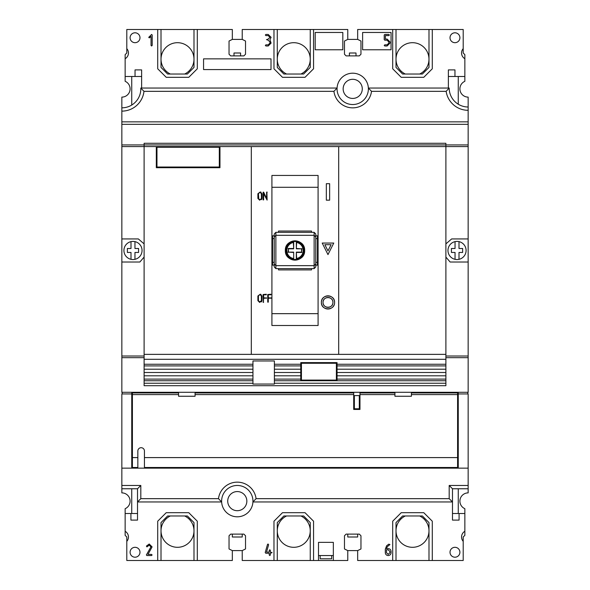 <?xml version="1.0" encoding="UTF-8"?>
<svg xmlns="http://www.w3.org/2000/svg" width="590" height="590" viewBox="0 0 590 590"><rect width="100%" height="100%" fill="white"/><g stroke="black" fill="none" stroke-linecap="round" stroke-linejoin="round"><path stroke-width="0.89" d="M170.318 515.977A16.491 16.491 0 0 0 177.502 547.306A16.491 16.491 0 0 0 184.692 515.977M161.011 560.5L197.296 560.5L197.296 521.206L188.763 512.681L166.24 512.681L157.714 521.206L157.714 560.5L161.011 560.5L161.011 522.57L167.612 515.977L187.399 515.977L193.992 522.57L193.992 560.5M405.308 515.977A16.491 16.491 0 0 0 412.499 547.306A16.491 16.491 0 0 0 419.682 515.977M396.008 560.5L432.286 560.5L432.286 521.206L423.76 512.681L401.237 512.681L392.704 521.206L392.704 560.5L396.008 560.5L396.008 522.57L402.601 515.977L422.388 515.977L428.989 522.57L428.989 560.5M184.692 74.023A16.491 16.491 0 0 0 177.502 42.694A16.491 16.491 0 0 0 170.318 74.023M232.335 39.397L229.038 41.042L229.038 54.236L230.69 55.888L243.877 55.888L245.529 54.236L245.529 41.042L242.232 39.397L232.335 39.397L232.335 29.5L126.798 29.5L126.798 52.997L125.146 54.649L125.146 58.712A6.593 6.593 0 0 0 126.798 48.638M286.578 74.023A16.491 16.491 0 0 1 293.761 42.694A16.491 16.491 0 0 1 300.952 74.023M347.768 39.397L344.471 41.042L344.471 54.236L346.124 55.888L359.31 55.888L360.962 54.236L360.962 41.042L357.665 39.397L347.768 39.397L347.768 29.5L242.232 29.5L242.232 39.397M405.308 74.023A16.491 16.491 0 0 1 412.499 42.694A16.491 16.491 0 0 1 419.682 74.023M463.202 48.638A6.593 6.593 0 0 0 464.854 58.712L464.854 54.649L463.202 52.997L463.202 29.5L357.665 29.5L357.665 39.397M286.578 515.977A16.491 16.491 0 0 0 293.761 547.306A16.491 16.491 0 0 0 300.952 515.977M277.271 560.5L313.556 560.5L313.556 521.206L305.023 512.681L282.499 512.681L273.974 521.206L273.974 560.5L277.271 560.5L277.271 522.57L283.871 515.977L303.658 515.977L310.252 522.57L310.252 560.5M274.387 360.962L252.948 360.962L252.948 384.053L274.387 384.053L274.387 360.962L252.948 360.962M301.431 380.093L336.389 380.093L336.389 363.27L301.431 363.27L301.431 380.093M353.705 392.955L195.069 392.955L195.069 396.251L178.578 396.251L178.578 392.955L132.403 392.955L132.403 467.494L137.846 467.494L137.846 451.003A3.297 3.297 0 0 1 141.143 447.707A3.297 3.297 0 0 1 144.439 451.003L144.439 467.494L457.597 467.494L457.597 392.955L411.422 392.955L411.422 396.251L394.931 396.251L394.931 392.955L359.974 392.955L359.974 409.445L353.705 409.445L353.705 392.955M457.597 457.597L144.439 457.597M411.422 394.607L457.597 394.607M359.974 394.607L394.931 394.607M195.069 394.607L353.705 394.607M132.403 394.607L178.578 394.607M137.846 457.597L132.403 457.597M219.31 147.242L156.97 147.242L156.97 167.029L219.31 167.029L219.31 147.242M466.093 250.477A9.071 9.071 0 0 0 455.045 241.627A9.071 9.071 0 0 0 455.045 259.327A9.071 9.071 0 0 0 466.093 250.477M458.998 259.327L458.998 252.454L462.626 252.454L462.626 248.493L458.998 248.493L458.998 241.627M455.045 241.627L455.045 248.493L451.416 248.493L451.416 252.454L455.045 252.454L455.045 259.327M142.05 250.477A9.071 9.071 0 0 0 131.002 241.627A9.071 9.071 0 0 0 131.002 259.327A9.071 9.071 0 0 0 142.05 250.477M134.955 259.327L134.955 252.454L138.584 252.454L138.584 248.493L134.955 248.493L134.955 241.627M131.002 241.627L131.002 248.493L127.374 248.493L127.374 252.454L131.002 252.454L131.002 259.327M331.691 555.551L331.691 558.796L320.149 558.796L320.149 555.551M384.791 40.216L384.215 39.641L384.215 35.024L384.791 34.449L388.832 34.449L389.407 35.024L388.832 35.599L385.366 35.599L385.366 39.065L387.099 39.065L389.99 41.949L389.99 43.107L387.099 45.991L384.791 45.991L384.215 45.415L384.791 44.84L387.099 44.84L388.832 43.107L388.832 41.949L387.099 40.216L384.791 40.216M285.354 250.477A9.647 9.647 0 0 0 295 260.124A9.647 9.647 0 0 0 304.647 250.477C305.229 262.933 284.771 262.941 285.354 250.477C284.756 238.028 305.229 238.006 304.647 250.477A9.647 9.647 0 0 0 295 240.831A9.647 9.647 0 0 0 285.354 250.477M315.775 250.477L315.775 266.96L314.131 268.612L314.131 232.335L315.775 233.987L315.775 250.477M274.225 265.131L272.573 265.131L272.573 235.816L274.225 235.816M275.869 268.612L274.225 266.96L274.225 233.987L275.869 232.335L275.869 268.612L314.131 268.612M275.869 232.335L314.131 232.335M315.775 235.816L317.427 235.816L317.427 265.131L315.775 265.131M122.174 392.793A1.652 1.652 0 0 1 121.924 392.298M157.714 560.5L126.798 560.5L126.798 541.362A6.593 6.593 0 0 0 125.146 531.288L125.146 508.691A8.245 8.245 0 0 0 121.85 492.886L121.85 485.467L140.811 485.467L140.811 498.661L218.477 498.661L221.641 501.957A15.665 15.665 0 0 0 237.283 516.803A15.665 15.665 0 0 0 252.948 501.131A15.665 15.665 0 0 0 237.283 485.467A15.665 15.665 0 0 0 221.641 501.957L137.514 501.957L137.514 488.763L121.85 488.763M450.015 37.745A4.949 4.949 0 0 0 454.956 42.694A4.949 4.949 0 0 0 459.905 37.745A4.949 4.949 0 0 0 454.956 32.797A4.949 4.949 0 0 0 450.015 37.745M130.095 37.745A4.949 4.949 0 0 0 135.044 42.694A4.949 4.949 0 0 0 139.985 37.745A4.949 4.949 0 0 0 135.044 32.797A4.949 4.949 0 0 0 130.095 37.745M130.095 552.255A4.949 4.949 0 0 0 135.044 557.203A4.949 4.949 0 0 0 139.985 552.255A4.949 4.949 0 0 0 135.044 547.306A4.949 4.949 0 0 0 130.095 552.255M450.015 552.255A4.949 4.949 0 0 0 454.956 557.203A4.949 4.949 0 0 0 459.905 552.255A4.949 4.949 0 0 0 454.956 547.306A4.949 4.949 0 0 0 450.015 552.255M218.477 498.661A18.961 18.961 0 0 1 256.082 498.661L252.926 501.957L452.486 501.957L452.486 520.1L459.079 520.1L459.079 513.499L464.854 513.499L464.854 531.288A6.593 6.593 0 0 0 463.202 541.362L463.202 537.003L464.854 535.351L464.854 531.288M143.975 91.339L140.796 88.043L337.074 88.043A15.665 15.665 0 0 0 352.717 104.533A15.665 15.665 0 0 0 368.359 88.043A15.665 15.665 0 0 0 352.717 73.197A15.665 15.665 0 0 0 337.074 88.043L333.918 91.339L143.975 91.339A22.265 22.265 0 0 1 121.85 111.127L121.85 121.85L468.15 121.85L468.15 110.308A22.265 22.265 0 0 1 446.136 91.339L371.523 91.339L368.359 88.043L449.189 88.043A18.961 18.961 0 0 0 468.15 107.004L468.15 97.114A8.245 8.245 0 0 1 464.854 81.309L464.854 76.501L454.956 76.501L454.956 69.9L448.363 69.9L448.363 88.043M121.85 111.127L121.85 107.83A18.961 18.961 0 0 0 140.796 88.043M371.523 91.339A18.961 18.961 0 0 1 333.918 91.339M332.096 299.676A4.949 4.949 0 0 0 323.032 302.419A4.949 4.949 0 0 0 327.981 307.368A4.949 4.949 0 0 0 332.554 300.531M332.93 302.419C333.239 296.04 322.723 296.04 323.032 302.419C322.723 308.791 333.232 308.813 332.93 302.419M334.574 302.419A6.593 6.593 0 0 0 327.981 295.826A6.593 6.593 0 0 0 321.388 302.419C320.967 310.915 334.987 310.945 334.574 302.419C334.995 293.916 320.975 293.909 321.388 302.419A6.593 6.593 0 0 0 331.639 307.906M332.642 307.088A6.593 6.593 0 0 0 334.073 304.949M445.893 354.369L445.893 146.585L251.303 146.585L251.303 354.369L445.893 354.369L445.893 369.207L337.052 369.207L337.052 362.614L300.775 362.614L300.775 369.207L274.387 369.207L274.387 364.259L300.775 364.259M445.893 369.207L445.893 372.504L337.052 372.504L337.052 369.207M445.893 372.504L445.893 375.808L337.052 375.808L337.052 372.504M445.893 375.808L445.893 379.104L337.052 379.104L337.052 375.808M144.108 364.259L252.948 364.259L252.948 369.207L144.108 369.207L144.108 354.369L251.303 354.369M300.775 369.207L300.775 372.504L274.387 372.504L274.387 369.207M252.948 369.207L252.948 372.504L144.108 372.504L144.108 369.207M300.775 372.504L300.775 375.808L274.387 375.808L274.387 372.504M252.948 372.504L252.948 375.808L144.108 375.808L144.108 372.504M300.775 375.808L300.775 379.104L274.387 379.104L274.387 375.808M252.948 375.808L252.948 379.104L144.108 379.104L144.108 375.808M318.084 313.666L271.916 313.666M362.282 88.869A9.565 9.565 0 0 1 352.717 98.434A9.565 9.565 0 0 1 343.151 88.869A9.565 9.565 0 0 1 352.717 79.303A9.565 9.565 0 0 1 362.282 88.869M246.849 501.131A9.565 9.565 0 0 1 237.283 510.697A9.565 9.565 0 0 1 227.718 501.131A9.565 9.565 0 0 1 237.283 491.566A9.565 9.565 0 0 1 246.849 501.131M121.85 107.83L121.85 97.114A8.245 8.245 0 0 0 125.146 81.309L125.146 58.712M445.893 357.665L468.15 357.665L468.15 356.013L445.893 356.013M468.15 356.013L468.15 144.934L445.893 144.934L445.893 143.289L144.108 143.289L144.108 144.934L121.85 144.934L121.85 146.585L144.108 146.585L144.108 354.369M445.893 257.07L450.133 262.019L468.15 262.019M144.108 356.013L121.85 356.013L121.85 357.665L144.108 357.665M121.85 146.585L121.85 262.019L139.867 262.019L144.108 257.07M121.85 262.019L121.85 356.013M468.15 144.934L468.15 124.32L121.85 124.32L121.85 144.934M144.108 243.877L138.34 238.935L121.85 238.935M313.556 560.5L318.497 560.5L318.497 542.357L333.343 542.357L333.343 560.5L347.768 560.5L347.768 550.603L344.471 548.958L344.471 535.764L346.124 534.112L359.31 534.112L360.962 535.764L360.962 548.958L357.665 550.603L347.768 550.603M392.704 560.5L357.665 560.5L357.665 550.603M432.286 560.5L463.202 560.5L463.202 541.362M125.146 513.499L130.921 513.499L130.921 520.1L137.514 520.1L137.514 501.957L140.811 498.661M197.296 560.5L232.335 560.5L232.335 550.603L229.038 548.958L229.038 535.764L230.69 534.112L243.877 534.112L245.529 535.764L245.529 548.958L242.232 550.603L232.335 550.603M273.974 560.5L242.232 560.5L242.232 550.603M121.85 357.665L121.85 392.298L468.15 392.298L468.15 357.665M458.26 393.943L468.15 393.943L468.15 468.15L458.26 468.15L458.26 392.298M122.174 392.298L122.174 393.943M256.082 498.661L449.189 498.661L449.189 485.467L468.15 485.467L468.15 468.15M468.15 485.467L468.15 488.763L452.486 488.763L452.486 501.957L449.189 498.661M464.854 513.499L464.854 508.691A8.245 8.245 0 0 1 468.15 492.886L468.15 488.763M468.15 107.004L468.15 110.308M468.15 121.85L468.15 124.32M131.74 468.15L121.85 468.15L121.85 393.943L131.74 393.943L131.74 468.15L458.26 468.15M121.85 124.32L121.85 121.85M121.85 468.15L121.85 485.467M464.854 58.712L464.854 76.501M126.798 541.362L126.798 537.003L125.146 535.351L125.146 531.288M356.013 55.888L356.013 52.997L349.42 52.997L349.42 55.888M240.58 55.888L240.58 52.997L233.987 52.997L233.987 55.888M232.335 534.112L232.335 537.003L242.232 537.003L242.232 534.112M347.768 534.112L347.768 537.003L357.665 537.003L357.665 534.112M271.009 69.576L271.009 58.852L203.557 58.852L203.557 69.576L271.009 69.576M315.2 32.465L315.2 49.781L342.82 49.781L342.82 32.465L315.2 32.465M362.614 32.465L362.614 49.781L391.059 49.781L391.059 32.465L362.614 32.465M273.974 29.5L273.974 68.794L282.499 77.32L305.023 77.32L313.556 68.794L313.556 29.5M157.714 29.5L157.714 68.794L166.24 77.32L188.763 77.32L197.296 68.794L197.296 29.5M141.637 88.043L141.637 69.9L135.044 69.9L135.044 76.501L125.146 76.501M392.704 29.5L392.704 68.794L401.237 77.32L423.76 77.32L432.286 68.794L432.286 29.5M131.74 76.501L131.74 105.042M141.637 76.501L135.044 76.501M448.363 76.501L454.956 76.501M445.893 379.104L445.893 385.698L144.108 385.698L144.108 379.104M144.108 383.227L252.948 383.227M329.633 200.18L329.633 183.689L326.329 183.689L326.329 200.18L329.633 200.18M333.756 243.058L322.206 243.058L327.981 254.6L333.756 243.058M266.319 294.786L263.642 294.786L263.642 297.773L266.621 298.046L263.642 298.326L263.361 302.449L263.088 294.528L266.326 294.233L266.319 294.786L266.326 294.233M270.972 294.786L268.288 294.786L268.288 297.773L271.267 298.046L268.288 298.326L268.288 302.154L267.735 302.154L267.735 294.528L270.972 294.233L270.972 294.786L270.972 294.233M260.219 191.986L261.982 193.741L261.982 198.424L259.637 200.18L257.882 198.424L257.882 193.741L260.219 191.986M318.084 175.444L318.084 325.51L271.916 325.51L271.916 175.444L318.084 175.444M338.697 146.585L338.697 354.369M260.219 294.233L261.982 295.988L261.982 300.664L259.637 302.419L257.882 300.664L257.882 295.988L260.219 294.233M266.901 191.964L267.1 200.106L263.642 193.623L263.642 199.885L263.088 199.885L263.088 192.252L263.649 192.133L266.628 198.52L266.628 192.252L267.181 192.252L266.628 192.252M318.084 187.288L271.916 187.288M252.948 379.104L252.948 380.749L144.108 380.749M300.775 379.104L300.775 380.749L274.387 380.749L274.387 379.104M252.948 365.911L144.108 365.911M300.775 365.911L274.387 365.911M251.303 146.585L219.967 146.585L219.967 167.693L156.313 167.693L156.313 146.585L144.108 146.585L144.108 144.934L445.893 144.934L445.893 146.585L468.15 146.585M468.15 238.935L451.66 238.935L445.893 243.877M274.387 383.227L445.893 383.227M445.893 380.749L300.775 380.749M337.052 380.749L337.052 379.104M445.893 365.911L337.052 365.911M445.893 359.31L144.108 359.31M156.313 146.585L219.967 146.585M278.51 232.335L278.51 231.044L311.491 231.044L311.491 232.335M311.491 268.612L311.491 269.91L278.51 269.91L278.51 268.612M261.798 199.206L261.466 199.663M260.566 192.023L261.046 192.193M260.684 192.628L259.63 192.539L258.435 193.727L258.796 199.273L260.227 199.627L261.429 198.446L261.333 193.269M260.227 199.627L261.429 198.446M258.435 198.446L259.63 199.627M259.63 192.539L258.435 193.727M261.429 193.727L260.227 192.539M270.972 297.773L270.972 298.326M268.288 302.154L267.735 302.154M266.319 297.773L266.319 298.326M263.642 302.154L263.088 302.154M261.798 301.446L261.466 301.903M260.566 294.263L261.046 294.432M260.684 294.867L259.63 294.786L258.435 295.966L258.435 300.686L259.63 301.866L261.429 300.686L261.333 295.516M260.227 301.866L261.429 300.686M258.435 300.686L259.63 301.866M259.63 294.786L258.435 295.966M261.429 295.966L260.227 294.786M263.642 199.885L263.088 199.885M263.088 192.252L263.649 192.133M324.876 244.703L327.981 250.912L331.086 244.703L324.876 244.703L327.981 250.912L331.086 244.703M193.992 29.5L193.992 67.43L187.399 74.023L167.612 74.023L161.011 67.43L161.011 29.5M310.252 29.5L310.252 67.43L303.658 74.023L283.871 74.023L277.271 67.43L277.271 29.5M428.989 29.5L428.989 67.43L422.388 74.023L402.601 74.023L396.008 67.43L396.008 29.5M131.74 393.943L131.74 392.298M354.369 395.595L354.369 408.789L359.31 408.789L359.31 395.595L354.369 395.595M446.136 91.339L449.189 88.043M140.811 485.467L137.514 488.763M449.189 485.467L452.486 488.763M458.26 104.224L458.26 76.501M131.74 488.763L131.74 513.499L137.514 513.499M452.486 513.499L458.26 513.499L458.26 488.763M318.497 560.5L333.343 560.5M468.077 392.298A1.652 1.652 0 0 1 467.826 392.793M333.343 555.551L318.497 555.551M467.826 393.943L467.826 392.298M151.04 45.415L151.04 36.418L149.314 37.9L148.739 37.332L151.615 34.449L152.191 35.024L152.191 45.415L151.615 45.991L151.04 45.415M269.932 41.949L268.214 40.216L266.488 39.641L268.214 39.065L269.932 37.332L268.214 35.599L265.913 35.599L265.345 35.024L265.913 34.449L268.214 34.449L271.09 37.332L269.94 39.641L271.09 43.107L268.214 45.991L265.913 45.991L265.345 45.415L265.913 44.84L268.214 44.84L269.932 43.107L269.932 41.949M146.409 546.082L149.226 544.01L152.095 546.893L147.957 554.401L151.519 554.401L152.095 554.976L151.519 555.551L146.925 555.551L146.357 554.976L150.944 546.893L149.226 545.16L146.925 546.886L146.409 546.082M265.773 553.243L265.212 552.513L267.506 544.43L268.067 544.01L268.612 544.754L266.525 552.093L269.217 552.093L269.217 550.367L269.792 549.792L270.368 550.367L270.368 552.093L272.093 552.668L270.368 553.243L270.368 554.976L269.792 555.551L269.217 554.976L269.217 553.243L265.773 553.243M388.825 544.142L389.924 544.585L387.357 546.628L386.465 548.626L388.168 548.626C389.946 548.774 390.919 549.74 391.082 551.51L391.082 552.668C390.919 554.43 389.961 555.389 388.198 555.551C386.435 555.397 385.476 554.445 385.307 552.683L385.307 549.202L386.612 545.765L388.825 544.142M386.465 549.784L386.465 552.668L388.198 554.401L389.924 552.668L389.924 551.51L388.198 549.784L386.465 549.784M296.32 241.922L296.416 242.173A8.422 8.422 0 0 1 296.416 258.781L296.652 258.501A8.194 8.194 0 0 0 296.652 242.453L296.32 248.825L296.32 241.583A8.99 8.99 0 0 1 296.32 259.364L296.32 252.122L301.593 252.122L301.593 248.825L296.32 248.825M293.68 259.364A8.99 8.99 0 0 1 293.68 241.583L293.68 248.825L288.407 248.825L288.407 252.122L293.68 252.122L293.68 259.364A8.99 8.99 0 0 0 296.32 259.364M293.68 259.032L293.68 252.122M296.32 241.583A8.99 8.99 0 0 0 293.68 241.583M293.584 258.781A8.422 8.422 0 0 1 293.584 242.173L293.68 241.922M296.652 248.493L301.593 248.825M296.32 252.122L296.652 258.501M301.925 248.493L301.593 252.122M293.348 252.454L288.407 252.122M293.584 242.173L293.348 242.453A8.194 8.194 0 0 0 293.348 258.501M288.075 252.454L288.407 248.825M293.68 248.825L293.348 242.453M445.893 364.259L337.052 364.259M288.075 248.493L293.348 248.493M301.925 252.454L296.652 252.454M458.26 461.719L457.597 461.719M131.74 461.719L132.403 461.719M131.74 466.336L132.403 466.336M458.26 466.336L457.597 466.336M315.775 263.995L314.131 265.647L275.869 265.647L274.225 263.995M274.225 262.351L272.573 262.351M274.225 236.951L275.869 235.307L314.131 235.307L315.775 236.951M274.225 238.603L272.573 238.603M315.775 262.351L317.427 262.351M315.775 238.603L317.427 238.603"/></g></svg>
